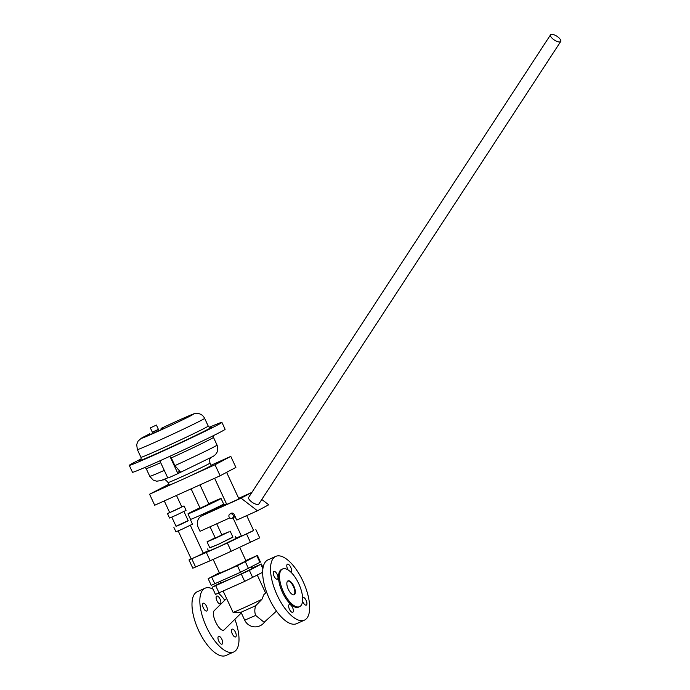 <?xml version="1.0" encoding="UTF-8"?>
<svg xmlns="http://www.w3.org/2000/svg" width="690" height="690" viewBox="0 0 690 690"><rect width="100%" height="100%" fill="white"/><g stroke="black" fill="none" stroke-linecap="round" stroke-linejoin="round"><path stroke-width="1.03" d="M276.483 611.099L264.132 622.294L255.654 615.411C254.515 612.246 254.55 609.011 255.74 605.699L241.034 612.246L233.065 612.358L223.146 591.08M233.065 612.358A18.846 0.466 -24.9 0 0 243.958 607.752A18.846 0.466 -24.9 0 0 261.924 599.308L263.899 594.599L266.59 592.149M226.57 598.446L214.392 610.512C210.209 613.91 219.618 632.954 224.009 629.987L241.328 612.918M213.012 589.131A34.957 14.637 65.8 0 0 205.059 588.216L197.211 591.753A34.957 14.637 65.8 0 0 198.617 630.505A34.957 14.637 65.8 0 0 225.915 655.5L233.772 651.964A34.957 14.637 65.8 0 0 234.902 619.292M205.059 588.216A34.957 14.637 65.8 0 0 206.465 626.968A34.957 14.637 65.8 0 0 233.772 651.964M232.297 633.894A4.252 1.785 65.8 0 0 235.618 636.939A4.252 1.785 65.8 0 0 235.445 632.221A4.252 1.785 65.8 0 0 232.125 629.177A4.252 1.785 65.8 0 0 232.297 633.894M216.919 600.766A4.252 1.785 65.8 0 0 220.239 603.81A4.252 1.785 65.8 0 0 220.067 599.093A4.252 1.785 65.8 0 0 216.746 596.048A4.252 1.785 65.8 0 0 216.919 600.766M218.764 641.088A4.252 1.785 65.8 0 0 222.085 644.132A4.252 1.785 65.8 0 0 221.913 639.414A4.252 1.785 65.8 0 0 218.592 636.37A4.252 1.785 65.8 0 0 218.764 641.088M206.534 606.286A4.252 1.785 65.8 0 0 203.214 603.241A4.252 1.785 65.8 0 0 203.386 607.959A4.252 1.785 65.8 0 0 206.707 611.004A4.252 1.785 65.8 0 0 206.534 606.286M277.147 595.142A34.957 14.637 -114.2 0 1 275.379 556.571A34.957 14.637 -114.2 0 1 275.741 556.39A34.957 14.637 -114.2 0 1 303.039 581.385A34.957 14.637 -114.2 0 1 304.445 620.138A34.957 14.637 -114.2 0 1 277.147 595.142M275.741 556.39L267.884 559.926A34.957 14.637 65.8 0 0 269.29 598.678A34.957 14.637 65.8 0 0 296.588 623.674L304.445 620.138M302.582 601.119A4.252 1.785 65.8 0 0 302.97 602.068A4.252 1.785 65.8 0 0 306.291 605.113A4.252 1.785 65.8 0 0 306.127 600.395A4.252 1.785 65.8 0 0 302.798 597.35A4.252 1.785 65.8 0 0 302.617 597.471M290.749 572.036A4.252 1.785 65.8 0 0 290.913 571.984A4.252 1.785 65.8 0 0 290.74 567.266A4.252 1.785 65.8 0 0 287.42 564.222A4.252 1.785 65.8 0 0 287.592 568.94A4.252 1.785 65.8 0 0 288.161 569.992M292.586 607.588A4.252 1.785 65.8 0 0 289.265 604.543A4.252 1.785 65.8 0 0 289.438 609.261A4.252 1.785 65.8 0 0 292.758 612.306A4.252 1.785 65.8 0 0 292.586 607.588M274.059 576.133A4.252 1.785 65.8 0 0 277.38 579.177A4.252 1.785 65.8 0 0 277.207 574.46A4.252 1.785 65.8 0 0 273.887 571.415A4.252 1.785 65.8 0 0 274.059 576.133M294.294 594.702A7.599 3.183 -114.2 0 1 294.216 594.737A7.599 3.183 -114.2 0 1 288.239 589.208A7.599 3.183 -114.2 0 1 287.903 580.92A7.599 3.183 -114.2 0 1 287.98 580.885A7.599 3.183 -114.2 0 1 293.957 586.414A7.599 3.183 -114.2 0 1 294.294 594.702M298.787 607.01A20.666 8.651 -114.2 0 1 298.58 607.114A20.666 8.651 -114.2 0 1 282.314 592.072A20.666 8.651 -114.2 0 1 281.391 569.526A20.666 8.651 -114.2 0 1 281.606 569.414A20.666 8.651 -114.2 0 1 281.822 569.328M282.4 569.069A20.666 8.651 65.8 0 0 283.323 591.623A20.666 8.651 65.8 0 0 299.581 606.657A20.666 8.651 65.8 0 0 299.796 606.553A20.666 8.651 65.8 0 0 298.873 583.999A20.666 8.651 65.8 0 0 282.607 568.965A20.666 8.651 65.8 0 0 282.4 569.069M210.062 526.789L215.28 538.028L221.895 534.948L216.712 523.796M209.76 547.731L218.601 544.255L232.866 537.001M207.612 548.955L208.639 551.155L219.627 546.463L236.213 538.355L235.187 536.156M213.141 559.418L219.549 573.226L230.098 568.724L246.02 560.936L239.706 547.343M251.462 566.895L252.195 568.457L250.849 569.276L233.617 577.539L221.318 582.791L220.593 581.239M221.766 534.681L229.132 531.74L216.237 537.915L207.035 541.848L215.151 537.752M230.141 531.127L232.953 537.191L219.058 543.979L209.846 547.912L207.035 541.848M190.337 525.306L203.317 553.277L196.02 556.839L191.19 558.909L178.201 530.929M188.154 520.614L176.028 526.246M190.431 519.725L192.476 524.141L182.522 529.006L175.933 531.817L173.889 527.41M183.937 511.523L188.223 520.752L180.927 524.322L176.088 526.384L171.81 517.155M181.763 506.831L184.032 505.951L186.076 510.359L176.131 515.223L169.533 518.035L167.489 513.627L169.628 512.463M184.032 505.951L167.489 513.627M176.476 495.446L181.824 506.969L174.527 510.54L169.697 512.601L164.28 500.931M141.071 458.962A51.069 1.268 -24.9 0 0 133.317 462.921A51.069 1.268 -24.9 0 0 129.28 465.379A51.069 1.268 -24.9 0 0 166.187 449.613A51.069 1.268 -24.9 0 0 217.885 424.842A51.069 1.268 -24.9 0 0 221.913 422.375A51.069 1.268 -24.9 0 0 209.406 427.239M129.28 465.379L132.48 472.27A51.069 1.268 -24.9 0 0 169.386 456.504A51.069 1.268 -24.9 0 0 221.085 431.724A51.069 1.268 -24.9 0 0 225.113 429.266L221.913 422.375M162.685 479.869C164.065 480.378 164.341 477.972 168.075 482.543A23.098 0.578 -24.9 0 0 180.478 477.368A23.098 0.578 -24.9 0 0 208.164 464.206A23.098 0.578 -24.9 0 0 209.984 463.094L211.14 465.577A23.098 0.578 155.1 0 1 209.312 466.69A23.098 0.578 155.1 0 1 189.75 476.135A23.098 0.578 -24.9 0 1 174.855 482.845L149.583 494.221L168.869 484.259M199.919 507.823A18.242 0.457 -24.9 0 0 189.414 512.972A18.242 0.457 -24.9 0 0 187.973 513.852A18.242 0.457 -24.9 0 0 201.152 508.22A18.242 0.457 -24.9 0 0 219.61 499.37A18.242 0.457 -24.9 0 0 221.059 498.491A18.242 0.457 -24.9 0 0 208.742 503.726M187.973 513.852L190.526 519.363A18.242 0.457 -24.9 0 0 203.714 513.731A18.242 0.457 -24.9 0 0 222.171 504.882A18.242 0.457 -24.9 0 0 223.612 504.002L221.059 498.491M191.113 488.848L200.1 508.22L208.923 504.123L199.979 484.854M246.701 515.62L253.661 530.61L241.526 536.242L232.979 517.828M233.125 515.163A2.432 2.208 -118 0 0 229.097 516.974A2.432 2.208 -118 0 0 233.125 515.163M261.803 499.482L268.712 504.795L257.448 510.781L236.817 520.07L234.496 515.784A2.432 2.208 -118 0 0 231.098 513.317L229.977 513.921M262.64 572.295L244.683 581.385L215.47 594.426L212.141 587.259L249.375 570.406L261.363 563.997L252.023 568.086M560.366 41.779A6.081 2.277 33.1 0 0 560.72 41.46A6.081 2.277 33.1 0 0 557.391 36.579A6.081 2.277 33.1 0 0 550.896 34.5A6.081 2.277 33.1 0 0 550.542 34.819A6.081 2.277 33.1 0 0 553.872 39.701A6.081 2.277 33.1 0 0 560.366 41.779M560.72 41.46L258.879 503.959A6.081 2.277 -146.9 0 1 258.517 504.278A6.081 2.277 -146.9 0 1 252.031 502.199A6.081 2.277 -146.9 0 1 248.693 497.318L550.542 34.819M150.342 427.886L152.387 432.294L153.508 431.845L158.45 429.482L156.406 425.066L150.342 427.886L156.406 425.066M152.335 432.182L158.398 429.361M169.49 456.392L171.301 457.91L174.889 465.629L180.582 472.141L177.054 474.013M161.253 460.204L168.809 456.771M160.132 460.704A1.216 1.104 -118 0 0 160.201 461.619L167.368 477.049A1.216 1.104 -118 0 0 168.886 477.704L176.942 474.073A1.216 1.104 -118 0 0 177.434 472.521L170.266 457.082A1.216 1.104 -118 0 0 169.567 456.418M261.924 599.308L255.74 605.699M221.145 582.429L212.141 587.259M238.749 498.482L244.941 495.687L238.188 499.275L204.206 514.576A9.117 8.28 -118 0 0 203.766 514.792L201.514 515.991A9.117 8.28 62 0 1 201.954 515.775L241.06 498.171L257.448 510.781M226.553 503.967L212.08 510.488M251.893 492.41L241.06 498.171M251.928 492.358L238.671 498.327M226.475 503.821L213.21 509.789A9.117 8.28 -118 0 0 212.77 510.014L212.037 510.402M229.813 517.897L200.031 531.3L198.237 527.445A9.117 8.28 62 0 1 201.514 515.991M212.287 510.936L211.83 509.953M224.768 600.231A34.957 14.637 65.8 0 0 218.54 593.159M174.855 482.845A23.098 0.578 155.1 0 1 169.231 485.027L168.075 482.543M211.002 465.284L230.788 456.375L215.021 464.758L189.75 476.135M149.583 494.221L154.698 505.244L220.136 475.781L235.902 467.406L230.788 456.375M220.136 475.781L215.021 464.758M219.334 572.743L208.173 578.712L237.395 565.671L257.396 555.45L245.838 560.539M257.396 555.45L260.466 562.065L240.465 572.286L211.244 585.327L208.173 578.712M255.861 529.584L259.699 537.855L231.185 551.267A42.556 1.061 155.1 0 1 210.165 560.729L192.821 568.198L188.982 559.926L206.327 552.457A42.556 1.061 -24.9 0 0 227.346 542.995L253.592 530.463M191.121 558.771L188.982 559.926M208.423 550.698L203.231 553.087M241.336 535.828L238.524 537.053A42.556 1.061 -24.9 0 0 236.101 538.122M287.739 581.023A7.599 3.183 -114.2 0 1 293.491 586.733A7.599 3.183 -114.2 0 1 293.957 594.823M241.017 612.246L244.7 620.181L255.654 615.411M149.143 435.071L162.478 429.042M137.353 449.57L140.941 457.289A37.087 0.923 -24.9 0 0 160.839 448.974A37.087 0.923 -24.9 0 0 205.284 427.843A37.087 0.923 -24.9 0 0 208.208 426.058L204.628 418.347C203.171 415.492 200.885 413.862 197.78 413.448C193.295 413.819 197.012 412.24 178.08 420.572L161.141 428.387A28.575 0.707 -24.9 0 1 177.994 420.615A28.575 0.707 -24.9 0 1 191.07 415.587A28.575 0.707 -24.9 0 1 156.828 431.862A28.575 0.707 -24.9 0 1 149.816 433.829L141.372 438.185L138.035 441.177L136.689 444.533L137.353 449.57A37.087 0.923 -24.9 0 0 157.26 441.255A37.087 0.923 -24.9 0 0 201.696 420.132A37.087 0.923 -24.9 0 0 204.628 418.347M140.501 459.937A39.511 0.983 -24.9 0 0 160.96 451.657A39.511 0.983 -24.9 0 0 198.384 434.148A39.511 0.983 -24.9 0 0 210.519 427.438M144.986 467.406L146.185 468.588L149.764 476.307A37.087 0.923 -24.9 0 0 164.28 470.399M146.185 468.588A37.087 0.923 -24.9 0 0 160.692 462.68M171.301 457.91A37.087 0.923 -24.9 0 0 210.528 439.151A37.087 0.923 -24.9 0 0 213.46 437.365L213.322 435.683M177.434 472.521L179.512 471.417M249.375 570.406L252.695 577.573M244.683 581.385L241.362 574.218M213.21 509.789L212.046 510.41M201.954 515.775L204.206 514.576M262.881 568.715L260.837 564.317M215.729 585.758L219.058 592.926M211.761 577.22L214.832 583.826M240.465 572.286L237.395 565.671M245.407 561.867L248.478 568.482M259.94 562.385L256.87 555.769M227.346 542.995L231.185 551.267M210.165 560.729L206.327 552.457M191.777 558.822L195.615 567.085M250.461 542.392L246.623 534.12M174.889 465.629A37.087 0.923 -24.9 0 0 214.107 446.861A37.087 0.923 -24.9 0 0 217.04 445.076C218.721 449.94 217.385 453.735 213.029 456.452L176.994 474.047M298.58 607.114L299.581 606.657M202.679 514.205L203.11 515.145M226.76 504.425L214.616 478.265M149.48 434.89L149.808 433.493M210.666 427.421L210.666 427.412C210.433 427.912 209.613 427.464 208.208 426.058M149.764 476.307L153.18 480.068L156.613 481.197L161.046 480.585L168.075 477.722M263.054 567.629L261.363 563.997M244.7 620.181A11.549 11.549 0 0 0 264.71 621.845M213.46 437.365L217.04 445.076M238.93 498.879L226.613 472.339M281.606 569.414L282.607 568.965M257.301 575.132L265.615 593.038M235.221 516.638L232.254 518.216M140.941 457.289C141.209 459.031 141.019 459.945 140.389 460.04M161.029 428.283L162.737 428.775L161.736 429.171M211.425 457.246C210.89 458.643 208.898 457.323 209.984 463.094"/></g></svg>
